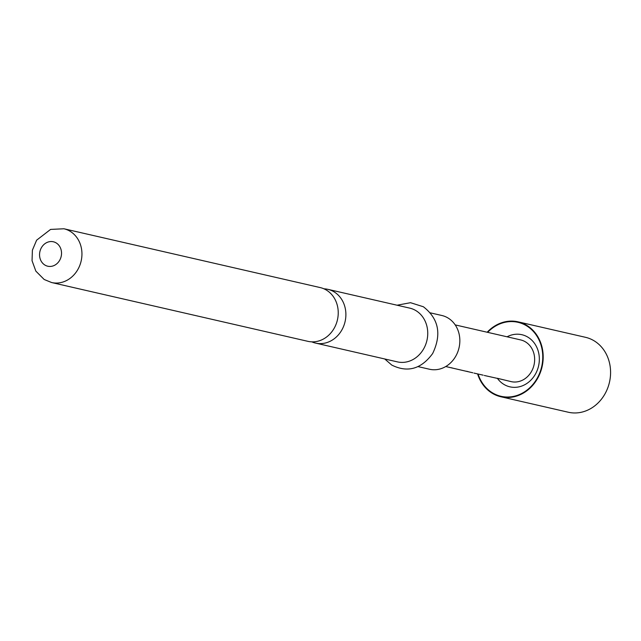 <?xml version="1.0" encoding="UTF-8"?>
<svg xmlns="http://www.w3.org/2000/svg" width="641" height="641" viewBox="0 0 641 641"><rect width="100%" height="100%" fill="white"/><g stroke="black" fill="none" stroke-linecap="round" stroke-linejoin="round"><path stroke-width="0.96" d="M311.79 341.845A27.571 23.997 -77.1 0 0 315.54 343.087A27.571 23.997 -77.1 0 0 342.398 328.953A27.571 23.997 -77.1 0 0 334.225 291.951A27.571 23.997 -77.1 0 0 327.872 289.339A27.571 23.997 -77.1 0 0 323.961 288.819M487.168 332.23A38.436 33.452 102.9 0 1 518.072 321.838A38.436 33.452 102.9 0 1 526.934 325.476A38.436 33.452 102.9 0 1 540.515 372.052A38.436 33.452 102.9 0 1 500.877 396.763A38.436 33.452 102.9 0 1 492.016 393.117A38.436 33.452 102.9 0 1 477.601 373.935M518.072 321.838L585.465 337.302A38.436 33.452 102.9 0 1 594.327 340.94A38.436 33.452 102.9 0 1 607.908 387.517A38.436 33.452 102.9 0 1 568.271 412.227L500.877 396.763M455.198 324.899L520.676 339.922A21.393 18.613 102.9 0 1 525.604 341.949A21.393 18.613 102.9 0 1 533.168 367.87A21.393 18.613 102.9 0 1 511.109 381.619L497.376 378.294M487.665 332.35A37.955 33.036 102.9 0 1 526.71 325.9A37.955 33.036 102.9 0 1 537.959 376.836A37.955 33.036 102.9 0 1 492.232 392.701A37.955 33.036 102.9 0 1 478.09 374.048M507.071 336.797A26.738 23.268 102.9 0 1 528.04 337.246A26.738 23.268 102.9 0 1 535.956 373.126A26.738 23.268 102.9 0 1 503.746 384.304A26.738 23.268 102.9 0 1 497.424 378.39M320.22 287.585A27.571 23.997 102.9 0 1 326.573 290.197A27.571 23.997 102.9 0 1 334.746 327.198A27.571 23.997 102.9 0 1 307.88 341.332L51.592 282.529A27.571 23.997 102.9 0 0 80.029 264.797A27.571 23.997 102.9 0 0 70.286 231.385A27.571 23.997 102.9 0 0 63.932 228.773L320.22 287.585M430.423 312.872L441.825 315.484A27.571 23.997 102.9 0 1 448.179 318.096A27.571 23.997 102.9 0 1 457.93 351.508A27.571 23.997 102.9 0 1 429.494 369.24L418.092 366.62M327.872 289.339L409.735 308.121A27.571 23.997 102.9 0 1 416.089 310.733A27.571 23.997 102.9 0 1 425.832 344.145A27.571 23.997 102.9 0 1 397.396 361.877L315.54 343.087M445.743 366.532L472.826 372.79M453.051 368.214L451.376 367.734M468.387 371.732L466.704 371.259M473.995 373.102L483.13 375.153M484.292 375.466L499.051 378.767M44.846 265.021A12.532 10.905 102.9 0 1 41.136 248.203A12.532 10.905 102.9 0 1 56.232 242.963A12.532 10.905 102.9 0 1 59.95 259.781A12.532 10.905 102.9 0 1 44.846 265.021M63.932 228.773L50.599 229.414L36.617 240.191L32.395 250.182L32.05 260.719L35.848 271.127L44.181 279.484L51.592 282.529M384.728 358.968L391.771 365.074C407.596 372.942 421.225 369.096 432.659 353.52C441.817 334.306 438.732 318.721 423.38 306.759L410.528 302.696L397.067 305.212"/></g></svg>
